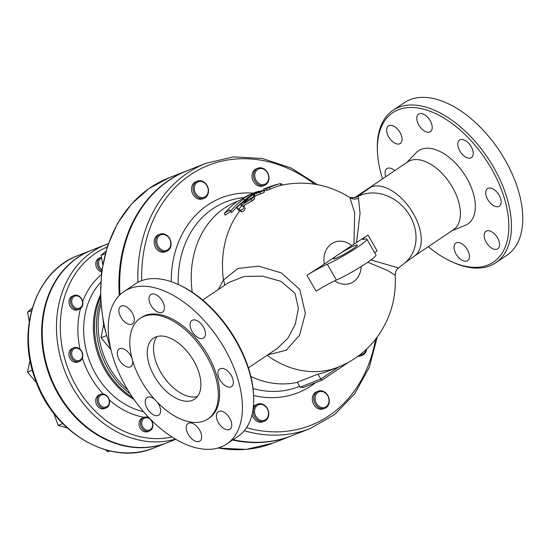 <?xml version="1.0" encoding="UTF-8"?>
<svg xmlns="http://www.w3.org/2000/svg" width="550" height="550" viewBox="0 0 550 550"><rect width="100%" height="100%" fill="white"/><g stroke="black" fill="none" stroke-linecap="round" stroke-linejoin="round"><path stroke-width="0.82" d="M256.272 191.943L249.679 194.659A97.433 79.716 68.6 0 0 240.632 199.774L237.229 201.541A97.433 79.716 68.6 0 0 224.317 213.503L229.488 209.99L230.711 210.987A97.433 79.716 -111.4 0 1 243.623 199.031L243.093 198.804A97.433 79.716 -111.4 0 1 252.141 193.696L258.94 191.07L259.188 191.496M254.107 192.926L254.444 193.504M252.141 193.696L252.587 194.473M245.403 199.478A95.597 78.21 68.6 0 0 244.296 200.2M243.623 199.031L244.372 200.337M224.317 213.503L225.252 215.133L230.423 211.613L229.488 209.99M230.711 210.987L231.646 212.623L230.423 211.613M244.049 200.963A95.597 78.21 68.6 0 0 231.646 212.623M244.674 200.069C243.602 201.348 244.427 201.025 247.136 199.1A97.433 79.716 -111.4 0 1 253.186 194.645L259.889 192.246C262.687 191.214 263.766 190.561 263.12 190.286L256.816 192.431L251.123 195.353A97.433 79.716 68.6 0 0 244.674 200.069L244.001 200.881L244.461 201.685M264.516 191.888L263.594 190.293L263.12 190.286M264.041 191.881C264.688 192.163 263.608 192.809 260.803 193.834L254.093 196.226A95.597 78.21 68.6 0 0 252.347 197.409M240.921 205.301L251.212 199.299L253.887 197.065L252.656 197.271L242.055 203.108C238.556 205.459 236.933 207.192 237.194 208.299L240.68 210.107C242.701 209.598 243.836 208.532 244.09 206.924L240.907 205.288M237.071 208.189L238.136 209.928L237.071 208.189M240.68 210.107L241.636 211.771C243.664 211.269 244.798 210.203 245.039 208.574L244.09 206.924M253.887 197.065L254.808 198.667L252.141 200.901L242.729 206.092M241.636 211.771L238.136 209.928M264.481 190.692L263.553 189.083L270.16 186.643A97.295 79.599 68.6 0 0 266.654 188.134L265.808 188.65L266.729 190.252M277.502 184.257A97.295 79.599 68.6 0 0 276.678 184.477A97.295 79.599 68.6 0 0 273.776 185.343L267.637 187.481M266.654 188.134C265.327 188.946 266.214 188.746 269.328 187.536A96.869 79.255 -111.4 0 1 280.184 183.666L276.678 184.477M281.167 183.384L282.123 185.054L281.139 185.329A95.019 77.736 68.6 0 0 270.249 189.145C267.135 190.348 266.248 190.548 267.575 189.736M267.637 354.929L286.22 350.226L299.592 335.191L305.374 313.314L299.764 289.431L281.229 272.876L258.644 266.138L237.889 268.482L223.444 280.032L218.274 289.541M367.826 262.226L387.874 270.627L395.209 275.289C395.931 268.62 397.457 269.445 398.558 267.933L370.975 259.985M281.518 185.171C305.896 180.249 328.673 184.374 349.862 197.56L354.654 212.733L353.98 244.117M165.997 235.256A8.271 6.765 -111.4 0 1 168.499 249.226A8.271 6.765 -111.4 0 1 156.991 243.107A8.271 6.765 -111.4 0 1 165.997 235.256M165.743 234.637A9.192 7.521 68.6 0 0 159.981 234.169A9.192 7.521 68.6 0 0 156.338 245.472A9.192 7.521 68.6 0 0 166.698 251.274A9.192 7.521 68.6 0 0 171.084 243.354A9.192 7.521 68.6 0 0 165.743 234.637M166.698 251.274L165.22 251.859A9.192 7.521 -111.4 0 1 154.866 246.049A9.192 7.521 -111.4 0 1 158.503 234.747L159.981 234.169M254.554 411.345A8.271 6.765 -111.4 0 1 265.045 406.072A8.271 6.765 -111.4 0 1 265.031 419.946A8.271 6.765 -111.4 0 1 254.554 411.345M253.289 411.414A9.192 7.521 68.6 0 0 264.413 421.204A9.192 7.521 68.6 0 0 268.049 409.901A9.192 7.521 68.6 0 0 257.689 404.092A9.192 7.521 68.6 0 0 253.289 411.414M253.357 406.911A9.192 7.521 -111.4 0 1 256.218 404.676L257.689 404.092M264.413 421.204L262.934 421.781A9.192 7.521 -111.4 0 1 252.099 414.446M316.374 403.342A8.271 6.765 -111.4 0 1 321.31 391.449A8.271 6.765 -111.4 0 1 328.412 403.803A8.271 6.765 -111.4 0 1 316.374 403.342M315.253 403.961A9.192 7.521 68.6 0 0 324.899 408.279A9.192 7.521 68.6 0 0 328.543 396.976A9.192 7.521 68.6 0 0 318.182 391.174A9.192 7.521 68.6 0 0 315.253 403.961M324.899 408.279L323.428 408.863A9.192 7.521 -111.4 0 1 313.782 404.539A9.192 7.521 -111.4 0 1 316.704 391.751L318.182 391.174M366.252 349.429A8.271 6.765 -111.4 0 1 360.216 354.578M358.909 355.582A9.192 7.521 68.6 0 0 362.326 355.245A9.192 7.521 68.6 0 0 366.664 349.037M362.326 355.245L360.848 355.822A9.192 7.521 -111.4 0 1 358.029 356.235M268.73 177.678A8.271 6.765 -111.4 0 1 258.246 182.951A8.271 6.765 -111.4 0 1 258.252 169.077A8.271 6.765 -111.4 0 1 268.73 177.678M269.019 177.994A9.192 7.521 68.6 0 0 257.895 168.204A9.192 7.521 68.6 0 0 254.251 179.513A9.192 7.521 68.6 0 0 264.612 185.316A9.192 7.521 68.6 0 0 269.019 177.994M264.612 185.316L263.134 185.9A9.192 7.521 -111.4 0 1 252.773 180.091A9.192 7.521 -111.4 0 1 256.417 168.788L257.895 168.204M105.868 251.199L101.111 255.344L102.747 264.461M105.153 253.756L101.111 255.344M103.593 324.479L101.042 337.769L110.509 349.058M106.267 335.713L101.042 337.769M206.91 185.68A8.271 6.765 -111.4 0 1 201.981 197.574A8.271 6.765 -111.4 0 1 194.872 185.219A8.271 6.765 -111.4 0 1 206.91 185.68M207.048 185.453A9.192 7.521 68.6 0 0 197.402 181.129A9.192 7.521 68.6 0 0 193.765 192.431A9.192 7.521 68.6 0 0 204.119 198.241A9.192 7.521 68.6 0 0 207.048 185.453M204.119 198.241L202.647 198.818A9.192 7.521 -111.4 0 1 192.287 193.016A9.192 7.521 -111.4 0 1 195.924 181.706L197.402 181.129M78.822 296.505A6.435 5.266 -111.4 0 1 80.767 307.374A6.435 5.266 -111.4 0 1 71.816 302.617A6.435 5.266 -111.4 0 1 78.822 296.505M78.567 295.893A7.356 6.016 68.6 0 0 73.954 295.515A7.356 6.016 68.6 0 0 71.046 304.556A7.356 6.016 68.6 0 0 79.331 309.203A7.356 6.016 68.6 0 0 82.844 302.864A7.356 6.016 68.6 0 0 78.567 295.893M79.331 309.203L77.859 309.781A7.356 6.016 -111.4 0 1 69.568 305.14A7.356 6.016 -111.4 0 1 72.483 296.093L73.954 295.515M75.419 348.232A6.435 5.266 -111.4 0 1 82.404 356.565A6.435 5.266 -111.4 0 1 73.453 358.483A6.435 5.266 -111.4 0 1 75.419 348.232M74.683 347.545A7.356 6.016 68.6 0 0 73.913 347.779A7.356 6.016 68.6 0 0 70.998 356.819A7.356 6.016 68.6 0 0 79.289 361.467A7.356 6.016 68.6 0 0 82.369 352.887A7.356 6.016 68.6 0 0 74.683 347.545M79.289 361.467L77.811 362.044A7.356 6.016 -111.4 0 1 69.527 357.397A7.356 6.016 -111.4 0 1 72.435 348.356L73.913 347.779M99.454 396.605A6.435 5.266 -111.4 0 1 108.817 399.217A6.435 5.266 -111.4 0 1 103.276 407.069A6.435 5.266 -111.4 0 1 99.454 396.605M98.34 396.172A7.356 6.016 68.6 0 0 98.588 404.965A7.356 6.016 68.6 0 0 106.047 408.004A7.356 6.016 68.6 0 0 108.962 398.956A7.356 6.016 68.6 0 0 100.671 394.316A7.356 6.016 68.6 0 0 98.34 396.172M106.047 408.004L104.569 408.581A7.356 6.016 -111.4 0 1 97.109 405.543A7.356 6.016 -111.4 0 1 96.862 396.756A7.356 6.016 -111.4 0 1 99.192 394.893L100.671 394.316M141.756 423.136A6.435 5.266 -111.4 0 1 149.916 419.031A6.435 5.266 -111.4 0 1 149.909 429.825A6.435 5.266 -111.4 0 1 141.756 423.136M149.511 418.282A7.356 6.016 68.6 0 0 144.011 417.347A7.356 6.016 68.6 0 0 140.491 423.204A7.356 6.016 68.6 0 0 149.387 431.035A7.356 6.016 68.6 0 0 151.236 420.042M149.387 431.035L147.916 431.612A7.356 6.016 -111.4 0 1 139.012 423.782A7.356 6.016 -111.4 0 1 142.539 417.924L144.011 417.347M32.312 308.034L27.548 312.187L29.26 321.702M31.584 310.599L27.548 312.187M35.984 381.397L35.489 381.597L36.018 381.48M30.051 360.243L27.5 372.075L35.489 381.597M32.333 370.171L27.5 372.075M53.824 413.387L58.162 425.397L67.203 427.921M62.727 423.603L58.162 425.397M105.394 449.79L107.828 451.791L109.931 450.966M101.894 269.576A6.435 5.266 -111.4 0 1 98.532 263.457A6.435 5.266 -111.4 0 1 101.613 258.149M101.461 257.276A7.356 6.016 68.6 0 0 100.787 257.489A7.356 6.016 68.6 0 0 97.281 263.924A7.356 6.016 68.6 0 0 101.709 270.882M101.564 271.947A7.356 6.016 -111.4 0 1 95.899 265.286A7.356 6.016 -111.4 0 1 99.309 258.067L100.787 257.489M338.807 366.905L320.801 379.039L321.942 380.208L348.425 362.347M303.291 387.502L300.135 387.152L297.309 382.229L317.969 374.117A95.597 78.21 68.6 0 0 328.322 371.03L338.161 367.159C352.619 361.398 364.781 352.488 374.646 340.436C389.613 321.358 396.467 299.647 395.209 275.289M300.135 387.152L320.801 379.039L317.969 374.117M250.848 376.489A95.597 78.21 68.6 0 0 297.378 382.346M238.315 200.97L237.029 201.479A95.597 78.21 68.6 0 0 192.191 292.153M338.009 254.801A13.784 1.416 150.1 0 1 350.316 247.624A13.784 1.416 150.1 0 1 357.342 245.032A13.784 1.416 150.1 0 1 346.094 253.131A13.784 1.416 150.1 0 1 333.438 258.775A13.784 1.416 150.1 0 1 338.009 254.801L352.866 244.826A136.496 14.032 -29.9 0 0 367.998 235.042A13.784 1.416 -29.9 0 0 362.814 239.422A13.784 1.416 -29.9 0 0 364.155 239.326A27.576 2.833 150.1 0 1 366.836 239.126A27.576 2.833 150.1 0 1 353.533 249.782A27.576 2.833 150.1 0 1 327.284 264.213A22.976 2.365 -29.9 0 0 306.934 275.275A73.535 7.562 -29.9 0 0 322.926 264.962L338.009 254.801M306.934 275.275L316.051 291.129A22.976 2.365 150.1 0 1 336.394 280.067A27.576 2.833 -29.9 0 0 362.649 265.636A27.576 2.833 -29.9 0 0 375.953 254.973L366.836 239.126M374.605 252.636A13.784 1.416 150.1 0 1 377.114 250.896L367.998 235.042M371.002 187.041L371.168 186.931A40.906 23.141 56 0 1 412.033 211.413A40.906 23.141 56 0 1 414.301 256.121L453.399 229.783A40.906 23.141 -124 0 0 452.437 187.261A40.906 23.141 -124 0 0 407.694 161.934L356.421 196.481L357.961 196.096A9.192 6.483 -126.4 0 0 358.408 195.896L371.168 186.931L355.314 197.491L350.082 197.697A9.192 8.938 124.3 0 0 358.497 198.275L357.988 196.439L358.408 195.896M356.482 242.522L360.064 213.428L358.497 198.275M406.526 162.724L416.13 152.735A44.144 24.977 56 0 1 466.744 178.111A44.144 24.977 56 0 1 465.094 225.424L452.231 230.567M382.607 178.833A90.076 50.964 56 0 1 377.506 152.577A90.076 50.964 56 0 1 398.454 109.718A90.076 50.964 56 0 1 502.81 193.497A90.076 50.964 56 0 1 450.732 261.278A90.076 50.964 56 0 1 428.312 246.682M450.732 261.278L452.148 261.938A91.919 52.002 -124 0 0 495.729 262.776A91.919 52.002 -124 0 0 490.627 162.312A91.919 52.002 -124 0 0 398.798 107.284A91.919 52.002 -124 0 0 393.023 110.309A91.919 52.002 -124 0 0 377.424 151.016L377.506 152.577M495.729 262.776L507.045 255.152A91.919 52.002 -124 0 0 498.816 149.868A91.919 52.002 -124 0 0 404.332 102.692L393.023 110.309M471.185 146.623A10.574 5.981 56 0 1 471.433 157.609A10.574 5.981 56 0 1 459.869 151.064A10.574 5.981 56 0 1 459.621 140.078A10.574 5.981 56 0 1 471.185 146.623M424.786 114.874A10.574 5.981 56 0 1 431.544 123.75A10.574 5.981 56 0 1 430.396 131.663A10.574 5.981 56 0 1 424.201 130.914A10.574 5.981 56 0 1 417.443 122.038A10.574 5.981 56 0 1 418.584 114.125A10.574 5.981 56 0 1 424.786 114.874M389.132 125.613A10.574 5.981 56 0 1 399.692 131.938A10.574 5.981 56 0 1 400.276 143.495A10.574 5.981 56 0 1 399.609 143.839A10.574 5.981 56 0 1 389.049 137.514A10.574 5.981 56 0 1 388.465 125.957A10.574 5.981 56 0 1 389.132 125.613M385.797 176.688A10.574 5.981 56 0 1 385.096 172.535A10.574 5.981 56 0 1 386.897 168.637A10.574 5.981 56 0 1 394.769 170.644M461.45 259.903A10.574 5.981 56 0 1 454.692 251.034A10.574 5.981 56 0 1 455.84 243.121A10.574 5.981 56 0 1 462.034 243.87A10.574 5.981 56 0 1 468.793 252.739A10.574 5.981 56 0 1 467.651 260.659A10.574 5.981 56 0 1 461.45 259.903M497.104 249.171A10.574 5.981 56 0 1 486.544 242.846A10.574 5.981 56 0 1 485.959 231.289A10.574 5.981 56 0 1 486.626 230.945A10.574 5.981 56 0 1 497.186 237.27A10.574 5.981 56 0 1 497.771 248.827A10.574 5.981 56 0 1 497.104 249.171M501.139 202.249A10.574 5.981 56 0 1 499.338 206.14A10.574 5.981 56 0 1 490.655 203.376A10.574 5.981 56 0 1 485.726 192.5A10.574 5.981 56 0 1 487.527 188.609A10.574 5.981 56 0 1 496.21 191.373A10.574 5.981 56 0 1 501.139 202.249M239.896 210.746A95.597 78.21 68.6 0 0 223.444 280.032A13.784 8.958 -147 0 1 224.407 285.409M228.752 282.487L244.248 276.451L262.618 276.155L281.098 281.407L295.02 293.308L298.423 308.509L295.268 324.314L287.966 338.092L277.585 348.226L248.414 367.874M253.598 395.691L253.516 394.137A90.076 50.964 -124 0 0 180.29 285.429L178.874 284.769A91.919 52.002 56 0 1 253.598 395.691A91.919 52.002 56 0 1 237.999 436.397L226.689 444.022A91.919 52.002 56 0 1 126.136 387.111A91.919 52.002 56 0 1 123.977 291.555A91.919 52.002 56 0 1 218.46 338.731A91.919 52.002 56 0 1 226.689 444.022M123.977 291.555L135.293 283.931A91.919 52.002 56 0 1 141.068 280.906A91.919 52.002 56 0 1 178.874 284.769M155.843 336.93A36.767 20.804 56 0 1 192.576 358.944A36.767 20.804 56 0 1 194.617 399.128A36.767 20.804 56 0 1 156.826 380.256A36.767 20.804 56 0 1 153.532 338.14A36.767 20.804 56 0 1 155.843 336.93M197.416 396.502A36.767 20.804 56 0 1 163.109 376.021A36.767 20.804 56 0 1 157.018 336.531M217.938 372.9A10.574 5.981 56 0 1 219.739 369.009A10.574 5.981 56 0 1 230.608 374.433A10.574 5.981 56 0 1 231.55 386.54A10.574 5.981 56 0 1 222.867 383.776A10.574 5.981 56 0 1 217.938 372.9M218.838 411.338A10.574 5.981 56 0 1 229.398 417.67A10.574 5.981 56 0 1 229.982 429.22A10.574 5.981 56 0 1 219.12 423.796A10.574 5.981 56 0 1 218.171 411.689A10.574 5.981 56 0 1 218.838 411.338M194.253 424.27A10.574 5.981 56 0 1 201.011 433.139A10.574 5.981 56 0 1 199.863 441.052A10.574 5.981 56 0 1 189.001 435.627A10.574 5.981 56 0 1 188.052 423.521A10.574 5.981 56 0 1 194.253 424.27M157.499 402.442A10.574 5.981 56 0 1 158.586 404.112A10.574 5.981 56 0 1 158.833 415.099A10.574 5.981 56 0 1 147.964 409.674A10.574 5.981 56 0 1 147.022 397.567A10.574 5.981 56 0 1 154.509 399.252M132.426 359.906A10.574 5.981 56 0 1 132.729 362.677A10.574 5.981 56 0 1 130.928 366.568A10.574 5.981 56 0 1 120.058 361.144A10.574 5.981 56 0 1 119.116 349.037A10.574 5.981 56 0 1 132.151 358.909M131.828 324.239A10.574 5.981 56 0 1 121.268 317.907A10.574 5.981 56 0 1 120.677 306.357A10.574 5.981 56 0 1 131.546 311.781A10.574 5.981 56 0 1 132.488 323.888A10.574 5.981 56 0 1 131.828 324.239M156.413 311.307A10.574 5.981 56 0 1 149.655 302.438A10.574 5.981 56 0 1 150.803 294.525A10.574 5.981 56 0 1 161.666 299.949A10.574 5.981 56 0 1 162.614 312.056A10.574 5.981 56 0 1 156.413 311.307M192.081 331.464A10.574 5.981 56 0 1 191.833 320.471A10.574 5.981 56 0 1 202.696 325.903A10.574 5.981 56 0 1 203.644 338.009A10.574 5.981 56 0 1 192.081 331.464M140.181 318.319L141.439 317.474A60.665 34.32 56 0 1 203.796 348.611A60.665 34.32 56 0 1 209.227 418.103L207.969 418.949A60.665 34.32 -124 0 0 202.538 349.456A60.665 34.32 -124 0 0 140.181 318.319A60.665 34.32 -124 0 0 141.604 381.384A60.665 34.32 -124 0 0 207.969 418.949M244.269 430.732A142.471 116.566 68.6 0 0 310.282 428.478L292.084 435.627A142.471 116.566 -111.4 0 1 233.111 439.691M120.01 294.759A142.471 116.566 -111.4 0 1 187.914 170.404L206.113 163.254A142.471 116.566 68.6 0 0 137.947 282.343M175.787 439.333L167.358 442.64A103.407 84.604 -111.4 0 1 50.806 377.321A103.407 84.604 -111.4 0 1 91.754 250.14L106.019 244.537A103.407 84.604 68.6 0 0 63.676 367.984A103.407 84.604 68.6 0 0 175.45 439.134M167.062 442.757A103.407 84.604 -111.4 0 1 166.767 442.874A103.407 84.604 -111.4 0 1 50.222 377.554A103.407 84.604 -111.4 0 1 91.162 250.374A103.407 84.604 -111.4 0 1 91.458 250.257M291.713 435.765A142.471 116.566 -111.4 0 1 291.342 435.916A142.471 116.566 -111.4 0 1 232.609 440.034M119.295 295.46A142.471 116.566 -111.4 0 1 187.172 170.692A142.471 116.566 -111.4 0 1 187.543 170.548M259.277 191.462A97.433 79.716 68.6 0 0 256.039 193.421M253.887 194.267L254.801 195.848M259.889 192.246L260.803 193.834M253.186 194.645L254.093 196.226M247.136 199.1L247.576 199.87M247.576 199.877A97.433 79.716 68.6 0 0 244.441 202.854M241.814 205.659A97.433 79.716 68.6 0 0 238.947 209.096M241.532 204.655L242.206 205.831M251.212 199.299L252.141 200.901M263.938 188.932L264.866 190.548M269.328 187.536L270.249 189.145M280.184 183.666L281.139 185.329M256.953 195.002A95.597 78.21 68.6 0 0 253.901 197.093M245.369 204.462A95.597 78.21 68.6 0 0 243.444 206.504M267.087 355.293A95.597 78.21 68.6 0 0 338.161 367.159M361.185 266.558A22.062 18.047 -111.4 0 1 334.696 280.851M324.294 264.041A22.062 18.047 -111.4 0 1 331.629 243.705A22.062 18.047 -111.4 0 1 351.725 245.561M266.537 189.915A95.597 78.21 68.6 0 0 264.034 191.049M336.394 280.067L327.284 264.213M355.314 197.491A9.192 9.151 161 0 0 357.988 196.439A40.906 34.691 50.6 0 1 407.756 212.389A40.906 34.691 50.6 0 1 404.697 263.079L414.301 256.121M375.533 339.322A139.714 114.311 -111.4 0 1 246.531 427.694M141.708 280.665A139.714 114.311 -111.4 0 1 314.6 184.174M253.268 193.126A104.713 85.669 68.6 0 0 171.222 281.676M253.591 395.505A104.713 85.669 68.6 0 0 315.535 382.724M299.626 386.265A99.302 81.242 -111.4 0 1 253.041 388.554M178.214 284.467A99.302 81.242 -111.4 0 1 244.138 197.567M171.964 436.975A100.65 82.349 -111.4 0 1 66.736 365.097A100.65 82.349 -111.4 0 1 107.119 247.087M82.383 358.126A79.833 65.312 68.6 0 0 90.702 376.984A79.833 65.312 68.6 0 0 103.242 394.02M109.264 399.884A79.833 65.312 68.6 0 0 144.079 417.319M101.228 274.739A79.833 65.312 68.6 0 0 82.679 301.634M80.513 308.543A79.833 65.312 68.6 0 0 79.998 349.195M291.342 435.916L273.144 443.066A142.471 116.566 -111.4 0 1 218.24 447.961M110.447 347.38A142.471 116.566 -111.4 0 1 168.974 177.843L148.823 188.664L131.429 204.091L117.453 223.527L107.401 246.228L101.647 271.329L100.396 297.901L103.682 324.926L111.389 351.416M132.653 397.506A72.387 59.221 -111.4 0 1 106.123 369.504A72.387 59.221 -111.4 0 1 100.375 297.399M100.32 295.439A72.566 59.366 68.6 0 0 105.036 369.964A72.566 59.366 68.6 0 0 133.987 399.438M100.547 301.049A72.387 59.221 68.6 0 0 108.047 368.741A72.387 59.221 68.6 0 0 130.192 393.779M143.481 411.654A75.323 61.627 -111.4 0 1 95.762 374.131A75.323 61.627 -111.4 0 1 100.554 282.542M127.786 389.916A72.786 59.551 -111.4 0 1 109.814 368.129A72.786 59.551 -111.4 0 1 100.794 304.7M153.588 448.051A103.407 84.604 -111.4 0 1 37.036 382.731A103.407 84.604 -111.4 0 1 77.976 255.551C36.121 270.655 16.184 328.9 35.104 378.998C52.814 432.719 110.358 466.62 153.588 448.051L166.767 442.874M321.942 380.208L348.569 362.271M302.878 387.695L321.922 380.215M266.523 189.894L263.945 190.905M398.558 267.933L404.697 263.079M356.421 196.481C355.561 197.505 351.67 198.303 349.731 197.484M202.709 300.025L228.917 282.37M317.515 184.676L290.881 167.929L262.35 158.476L233.544 156.874L206.113 163.254M310.282 428.478L334.723 414.487L354.743 393.704L369.215 367.359L377.328 336.964M273.144 443.066L246.235 449.398L217.958 448.044M187.172 170.692L168.974 177.843M108.267 243.698L106.019 244.537M91.162 250.374L77.976 255.551"/></g></svg>
